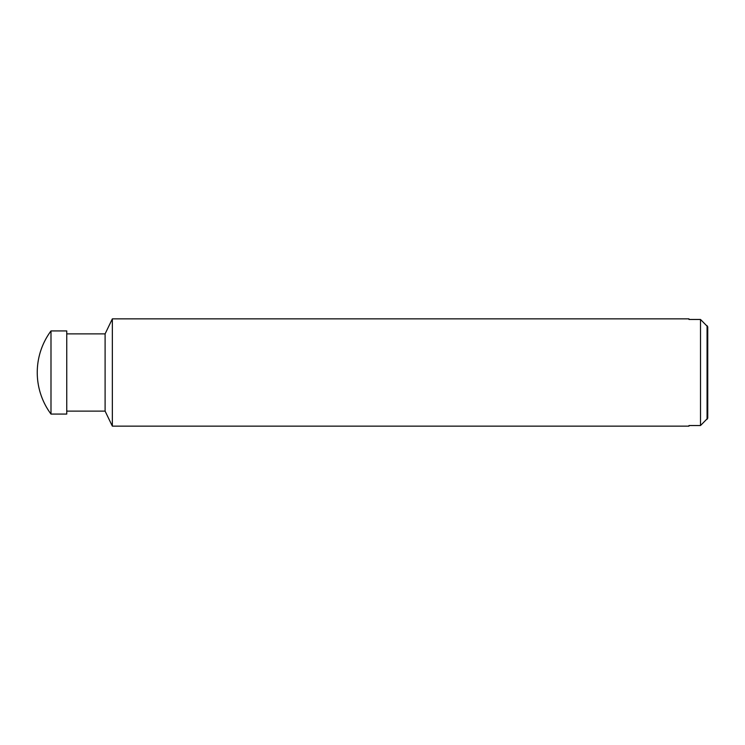 <?xml version="1.0" encoding="UTF-8"?>
<svg xmlns="http://www.w3.org/2000/svg" width="745" height="745" viewBox="0 0 745 745"><rect width="100%" height="100%" fill="white"/><g stroke="black" fill="none" stroke-linecap="round" stroke-linejoin="round"><path stroke-width="1.12" d="M688.976 425.535L688.976 426.14L688.976 425.535L700.505 425.535L707.75 418.178L707.75 326.822L700.505 319.465L688.976 319.465L688.976 318.86L688.976 319.465M37.25 372.5A69.732 69.732 0 0 1 50.995 330.929L66.752 330.929L66.752 414.071L50.995 414.071A69.732 69.732 0 0 1 37.25 372.5M50.995 414.071L50.995 330.929M688.976 426.14L112.346 426.14L105.101 411.119L66.752 411.119M105.101 411.119L105.101 333.881L112.346 318.86L688.976 318.86M66.752 333.881L105.101 333.881M112.346 426.14L112.346 318.86M700.505 425.535L700.505 319.465M707.061 419.388L707.061 325.612"/></g></svg>
